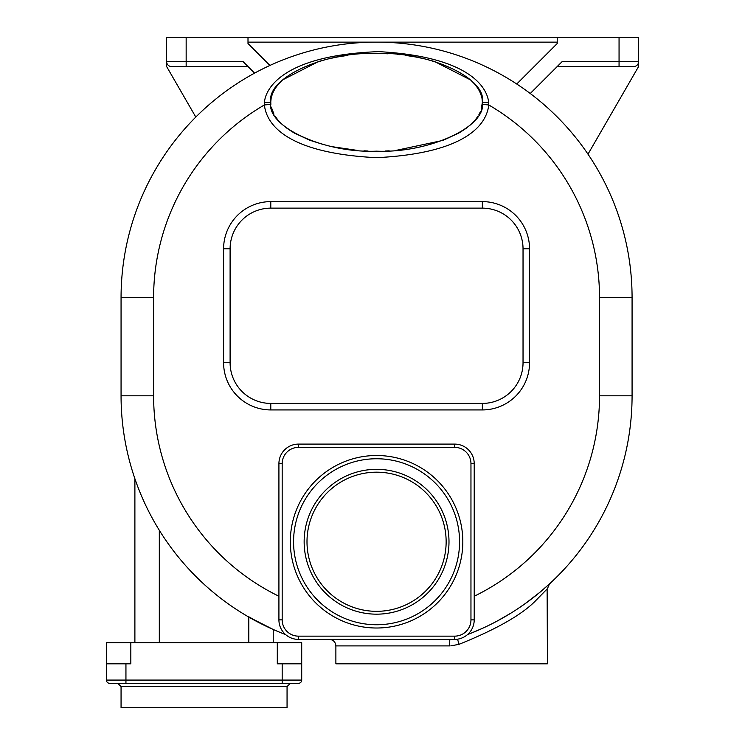 <?xml version="1.0" encoding="UTF-8"?>
<svg xmlns="http://www.w3.org/2000/svg" width="745" height="745" viewBox="0 0 745 745"><rect width="100%" height="100%" fill="white"/><g stroke="black" fill="none" stroke-linecap="round" stroke-linejoin="round"><path stroke-width="1.12" d="M549.475 583.922L547.445 588.634L536.344 599.986C522.897 614.178 497.148 628.948 459.097 644.313L450.79 645.878M549.512 583.875L539.287 592.796M539.24 592.834L536.26 595.255M536.167 595.339L535.106 596.177M534.817 596.4L529.676 600.358M526.389 602.779L517.449 608.963M516.657 609.485L514.432 610.928M499.467 619.812L493.684 622.885M488.264 625.604L482.155 628.473M476.279 631.052L477.564 630.503M480.404 629.255L482.909 628.128M484.418 627.43L485.898 626.741M524.676 603.999L540.06 592.154M540.209 592.024L540.721 591.605M544.688 588.205L549.335 584.043M547.119 589.034L547.445 663.814L335.883 663.814L335.883 645.906C335.501 641.957 333.332 639.787 329.374 639.396L329.374 639.396C333.332 639.787 335.501 641.957 335.883 645.906L449.58 645.906L449.803 639.396M298.456 639.396L454.683 639.396A19.528 19.528 0 0 0 474.211 619.868L474.211 463.632A19.528 19.528 0 0 0 454.683 444.104L298.456 444.104A19.528 19.528 0 0 0 278.919 463.632L278.919 619.868A19.528 19.528 0 0 0 298.456 639.396L298.456 636.146L454.683 636.146L454.683 639.396A19.528 19.528 0 0 0 474.211 619.868L470.961 619.868L470.961 463.632A16.278 16.278 0 0 0 454.683 447.363L298.456 447.363A16.278 16.278 0 0 0 282.178 463.632L282.178 619.868A16.278 16.278 0 0 0 298.456 636.146M599.529 395.064L599.529 395.8L632.077 395.8A255.507 255.507 0 0 1 467.553 634.563A255.507 255.507 0 0 0 632.077 395.8L632.077 297.637A255.507 255.507 0 0 0 376.57 42.13A255.507 255.507 0 0 0 121.062 297.637L121.062 395.8A255.507 255.507 0 0 0 285.586 634.563M481.279 109.291L482.35 102.344C487.081 78.188 428.906 51.34 376.57 53.528C324.233 51.34 266.058 78.188 270.789 102.344L270.873 104.374L264.391 104.952C265.918 119.088 278.453 152.781 376.56 157.679C474.733 152.809 487.258 118.995 488.748 104.952L488.664 102.68C487.919 91.523 475.487 56.899 378.609 51.638C278.881 55.419 264.801 91.551 264.466 102.68L264.391 104.952A222.96 222.96 0 0 0 153.61 297.637L153.61 395.8A222.96 222.96 0 0 0 278.919 596.242M271.282 107.066L273.955 114.218M275.212 116.322L277.568 119.554M278.379 120.513L281.834 124.07M282.811 124.955L287.365 128.587M288.213 129.192L293.996 132.861M294.582 133.197L309.752 140.2M310.432 140.451L323.879 144.679M332.615 146.756L356.632 150.294M363.951 150.825L368.03 151.012M385.109 151.012L389.188 150.825M396.508 150.294L442.707 140.451M443.377 140.2L458.566 133.187M459.171 132.843L464.917 129.202M465.783 128.578L470.328 124.955M471.278 124.089L474.733 120.541M475.655 119.433L478.132 115.997M478.886 114.749L480.497 111.452M264.466 102.68L270.789 102.344C266.058 126.501 324.233 153.349 376.57 151.17C428.906 153.349 487.081 126.501 482.35 102.344L482.341 103.099M482.341 101.776L482.006 98.396M481.922 97.958L480.683 93.721M480.581 93.442L478.383 89.102M478.253 88.888L475.068 84.539M474.91 84.362L470.654 80.032M470.523 79.911L434.624 61.537M434.177 61.397L425.311 59.013M424.743 58.883L415.654 56.983M415.291 56.909L405.736 55.419M399.497 54.683L397.458 54.487M388.005 53.808L386.404 53.733M383.051 53.612L382.138 53.593M378.842 53.538L378.013 53.528M375.061 53.528L374.279 53.538M370.935 53.593L369.967 53.621M347.421 55.409L337.839 56.918M337.457 56.983L328.405 58.883M327.791 59.023L318.99 61.388M318.506 61.537L282.616 79.911M282.467 80.05L278.22 84.362M278.09 84.511L274.858 88.925M274.756 89.093L272.549 93.46M272.447 93.721L271.217 97.958M271.133 98.396L270.789 101.758M141.094 494.969L140.628 493.87M139.79 491.812L139.501 491.104M139.352 490.732L137.601 486.243M137.043 484.753L135.776 481.261M135.255 479.78L136.177 482.369M136.195 482.425L136.763 483.999M136.819 484.148L138.579 488.767M138.626 488.888L139.427 490.918M139.445 490.974L139.948 492.203M143.766 501.087L145.582 505.026M151.365 516.49L151.673 517.067M151.961 517.607L152.222 518.082M154.252 521.742L154.55 522.264M156.292 525.272L157.307 526.976M158.312 528.643L159.309 530.272L159.309 642.656M248.811 642.656L248.811 617.074L273.229 629.478L273.229 642.656M262.305 624.338L248.811 616.786M134.892 478.737L134.892 642.656M277.298 642.656L301.706 642.656L301.706 663.814L277.298 663.814L277.298 642.656L106.414 642.656L106.414 663.814L130.831 663.814L130.831 642.656M301.706 680.083L125.942 680.083L125.942 683.342L109.673 683.342L298.456 683.342A3.259 3.259 0 0 0 301.706 680.083L301.706 663.814M125.942 663.814L125.942 680.083L106.414 680.083A3.259 3.259 0 0 0 109.673 683.342A3.259 3.259 0 0 1 106.414 680.083L106.414 663.814M121.062 686.592L287.058 686.592L287.058 707.75L121.062 707.75L121.062 686.592L117.803 683.342M248.001 42.13L557.213 42.13M248.001 66.547L171.508 66.547A4.88 4.88 0 0 1 166.629 61.658L166.629 37.25L248.001 37.25L248.001 43.527L269.923 65.448M186.157 37.25L186.157 61.658L243.121 61.658L254.585 73.131M171.508 66.547A4.88 4.88 0 0 1 166.629 61.658L166.629 66.547L195.805 117.067M248.001 37.25L557.213 37.25L557.213 43.527L516.732 84.008M530.244 93.516L562.093 61.658L619.058 61.658L619.058 37.25L638.586 37.25L638.586 66.547L587.991 154.168M557.213 37.25L619.058 37.25M638.586 61.658A4.88 4.88 0 0 1 633.706 66.547A4.88 4.88 0 0 0 638.586 61.658L619.058 61.658L619.058 66.547L633.706 66.547L557.213 66.547M523.037 362.731L523.037 248.811A40.686 40.686 0 0 0 482.35 208.134L270.789 208.134A40.686 40.686 0 0 0 230.103 248.811L230.103 362.731A40.686 40.686 0 0 0 270.789 403.418L482.35 403.418A40.686 40.686 0 0 0 523.037 362.731L529.546 362.731L529.546 248.811A47.196 47.196 0 0 0 482.35 201.616L270.789 201.616A47.196 47.196 0 0 0 223.593 248.811L223.593 362.731A47.196 47.196 0 0 0 270.789 409.927L482.35 409.927A47.196 47.196 0 0 0 529.546 362.731M457.616 639.173A6.509 0.475 -108.5 0 0 459.097 644.313M376.57 624.748A83.002 83.002 0 0 0 459.572 541.755A83.002 83.002 0 0 0 376.57 458.752A83.002 83.002 0 0 0 293.567 541.755A83.002 83.002 0 0 0 376.57 624.748M376.57 469.331A72.423 72.423 0 0 0 304.146 541.755A72.423 72.423 0 0 0 376.57 614.169A72.423 72.423 0 0 0 448.993 541.755A72.423 72.423 0 0 0 376.57 469.331M376.57 472.181A69.574 69.574 0 0 0 306.996 541.755A69.574 69.574 0 0 0 376.57 611.328A69.574 69.574 0 0 0 446.143 541.755A69.574 69.574 0 0 0 376.57 472.181M474.211 596.242A222.96 222.96 0 0 0 599.529 395.8L599.529 297.637A222.96 222.96 0 0 0 488.748 104.952L482.257 104.374M599.529 297.637L632.077 297.637M153.61 297.637L121.062 297.637M488.664 102.68L482.35 102.344M153.61 395.8L121.062 395.8M282.178 683.342L282.178 663.814M186.157 66.547L186.157 61.658L166.629 61.658M482.35 409.927L482.35 403.418M270.789 409.927L270.789 403.418M223.593 362.731L230.103 362.731M223.593 248.811L230.103 248.811M270.789 201.616L270.789 208.134M482.35 201.616L482.35 208.134M529.546 248.811L523.037 248.811M454.683 636.146A16.278 16.278 0 0 0 470.961 619.868M376.57 455.502A86.252 86.252 0 0 0 290.317 541.755A86.252 86.252 0 0 0 376.57 628.007A86.252 86.252 0 0 0 462.822 541.755A86.252 86.252 0 0 0 376.57 455.502M282.178 619.868L278.919 619.868M282.178 463.632L278.919 463.632M298.456 447.363L298.456 444.104M454.683 447.363L454.683 444.104M470.961 463.632L474.211 463.632M549.288 584.089L547.845 585.402M547.808 585.44L545.442 587.544M531.856 598.701L525.784 603.208M510.884 613.154L497.278 620.995M481.633 628.706L470.915 633.25M287.058 686.592L290.317 683.342M550.164 583.354L549.587 583.819M549.186 584.182L547.398 585.812M546.346 586.743L544.735 588.168M530.393 599.818L525.383 603.497M509.85 613.787L498.433 620.38M482.658 628.24L472.665 632.552"/></g></svg>
